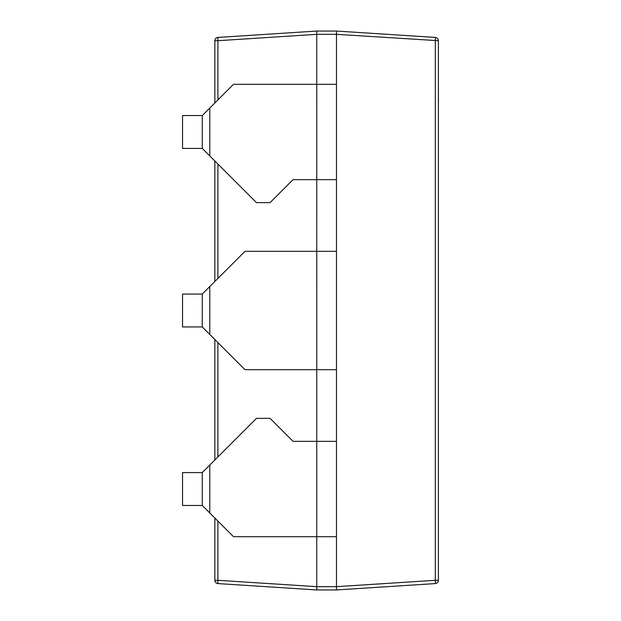 <?xml version="1.0" encoding="UTF-8"?>
<svg xmlns="http://www.w3.org/2000/svg" width="621" height="621" viewBox="0 0 621 621"><rect width="100%" height="100%" fill="white"/><g stroke="black" fill="none" stroke-linecap="round" stroke-linejoin="round"><path stroke-width="0.93" d="M336.481 251.319L336.481 179.655L293.042 179.655L270.034 202.663L256.512 202.663L202.267 148.419L202.267 115.545L233.496 84.309L336.481 84.309L336.481 31.05L435.321 37.423A3.291 3.291 0 0 1 438.395 40.707L438.395 580.293A3.291 3.291 0 0 1 435.321 583.577L336.481 589.95L316.757 589.95L217.909 583.577L217.909 580.293L316.757 586.666L316.757 589.95L316.757 586.666L336.481 586.659L336.481 536.691L233.496 536.691L202.267 505.455L202.267 472.581L256.512 418.337L270.034 418.337L293.042 441.345L336.481 441.345L336.481 369.681L245 369.681L202.267 326.941L202.267 294.059L245 251.319L336.481 251.319L336.481 369.681M316.772 84.309L316.757 251.319M316.772 251.319L316.757 586.659M217.909 521.104L217.909 580.293L214.835 580.293A3.291 3.291 0 0 0 217.909 583.577A3.291 3.291 0 0 1 214.835 580.293L214.835 518.03M214.835 460.006L214.835 339.508M214.835 281.492L214.835 160.994M214.835 102.97L214.835 40.707A3.291 3.291 0 0 1 217.909 37.423L316.757 31.05L336.481 31.05L336.481 34.334L316.757 34.341L316.757 84.309M316.757 34.334L316.757 31.05L316.757 34.334L217.909 40.707L217.909 37.423M336.481 586.666L336.481 589.95L336.481 586.666L435.321 580.293L435.321 37.423A3.291 3.291 0 0 1 438.395 40.707L336.481 34.334M435.321 583.577L435.321 580.293L438.395 580.293A3.291 3.291 0 0 1 435.321 583.577M202.267 294.059L182.535 294.059L182.535 326.941L202.267 326.941M336.481 536.691L336.481 441.345M202.267 472.581L182.535 472.581L182.535 505.455L202.267 505.455M336.481 179.655L336.481 84.309M202.267 115.545L182.535 115.545L182.535 148.419L202.267 148.419M438.395 67.2L438.395 89.051M438.465 89.051L438.465 89.672M438.465 99.671L438.395 100.113M438.395 89.23L438.395 99.927M438.465 100.113L438.395 102.799M214.835 40.707L217.909 40.707L217.909 99.896M217.909 164.068L217.909 278.418M217.909 342.582L217.909 456.932M209.789 334.463L209.789 286.537M209.789 512.985L209.789 465.059M209.789 155.941L209.789 108.015"/></g></svg>
